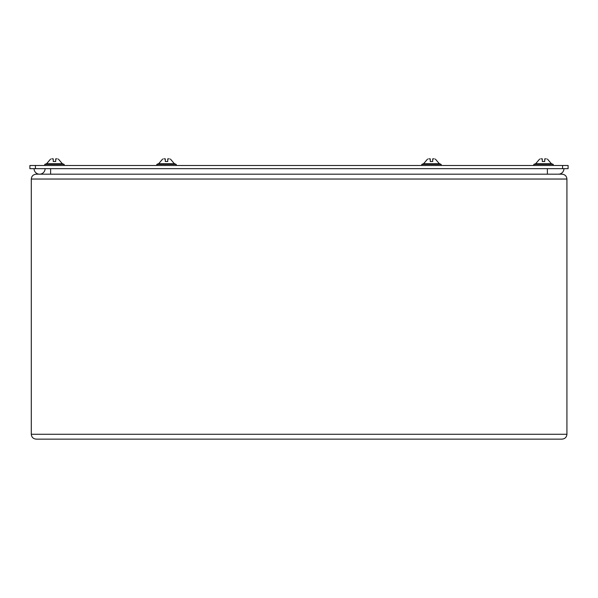 <?xml version="1.0" encoding="UTF-8"?>
<svg xmlns="http://www.w3.org/2000/svg" width="598" height="598" viewBox="0 0 598 598"><rect width="100%" height="100%" fill="white"/><g stroke="black" fill="none" stroke-linecap="round" stroke-linejoin="round"><path stroke-width="0.9" d="M29.9 165.489L568.1 165.489L568.1 168.666L29.9 168.666L29.9 165.489M39.573 174.19A5.517 5.517 0 0 1 34.049 168.666A5.517 5.517 0 0 0 39.573 174.19A5.517 5.517 0 0 0 45.067 169.152M558.427 174.19L558.427 174.19A5.517 5.517 0 0 0 563.951 168.666A5.517 5.517 0 0 1 558.427 174.19A5.517 5.517 0 0 0 563.951 168.666M156.811 164.383L158.537 163.725L174.511 163.725L176.238 164.383L156.811 164.383L156.811 165.489M163.792 158.866L165.31 158.866L165.31 161.512L167.739 161.512L167.739 158.866L169.256 158.866M421.762 164.383L423.489 163.725L439.463 163.725L441.189 164.383L421.762 164.383L421.762 165.489M428.744 158.866L430.261 158.866L430.261 161.512L432.69 161.512L432.69 158.866L434.208 158.866M44.76 164.383L46.487 163.725L62.461 163.725L64.188 164.383L44.76 164.383L44.76 165.489M51.742 158.866L53.259 158.866L53.259 161.512L55.689 161.512L55.689 158.866L57.206 158.866M533.812 164.383L535.539 163.725L551.513 163.725L553.24 164.383L533.812 164.383L533.812 165.489M540.794 158.866L542.311 158.866L542.311 161.512L544.741 161.512L544.741 158.866L546.258 158.866M36.149 174.19L562.075 174.19C565.005 174.496 566.62 176.118 566.926 179.041L31.29 179.041C31.597 176.118 33.219 174.496 36.149 174.19C33.219 174.496 31.597 176.118 31.29 179.041L31.29 434.275C31.597 437.205 33.219 438.827 36.149 439.134C33.219 438.827 31.597 437.205 31.29 434.275L566.926 434.275C566.62 437.205 565.005 438.827 562.075 439.134L36.149 439.134M562.075 174.19C565.005 174.496 566.62 176.118 566.926 179.041L566.926 434.275C566.62 437.205 565.005 438.827 562.075 439.134M562.583 165.489L562.583 168.666M35.417 165.489L35.417 168.666M547.387 174.19L547.387 168.666M50.613 174.19L50.613 168.666M46.592 163.725L50.613 159.046L46.592 163.725M62.356 163.725L58.335 159.046L62.356 163.725M535.644 163.725L539.665 159.046L535.644 163.725M551.408 163.725L547.387 159.046L551.408 163.725M176.238 164.383L176.238 165.489M158.642 163.725L162.663 159.046L158.642 163.725M174.407 163.725L170.393 159.046L174.407 163.725M441.189 164.383L441.189 165.489M423.593 163.725L427.607 159.046L423.593 163.725M439.358 163.725L435.337 159.046L439.358 163.725M64.188 164.383L64.188 165.489M553.24 164.383L553.24 165.489"/></g></svg>

